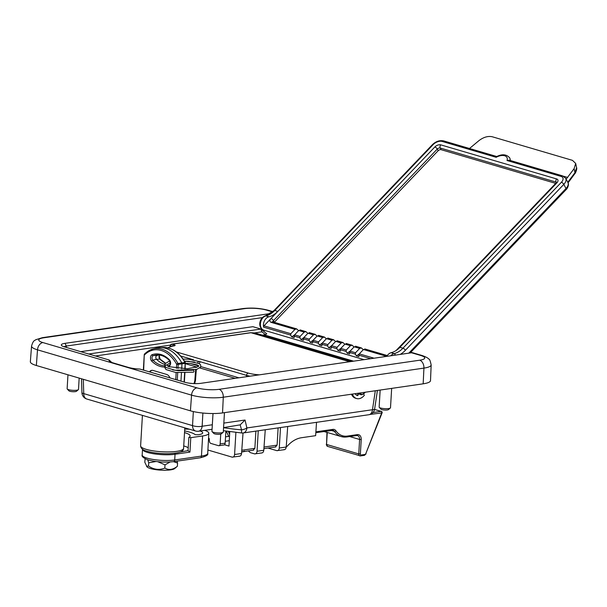 <?xml version="1.0" encoding="UTF-8"?>
<svg xmlns="http://www.w3.org/2000/svg" width="607" height="607" viewBox="0 0 607 607"><rect width="100%" height="100%" fill="white"/><g stroke="black" fill="none" stroke-linecap="round" stroke-linejoin="round"><path stroke-width="0.91" d="M250.57 332.689L171.864 344.108A2.117 2.117 0 0 0 170.059 346.111A2.117 0.425 2.5 0 0 170.059 346.111A2.117 0.425 2.5 0 0 170.62 346.43A2.117 1.502 -73.6 0 1 172.297 344.146L250.995 332.727A2.117 1.419 81.7 0 0 250.57 332.689L255.099 333L250.995 332.727L349.632 361.734M567.78 182.229L574.973 172.669L576.582 167.623L575.694 163.45L572.462 160.354L492.216 136.75C487.952 135.862 483.521 137.167 478.923 140.649L469.507 148.503M575.694 163.45L574.116 168.647L574.973 172.669A2.276 1.214 36.3 0 1 574.912 173.549L569.1 181.463A2.276 1.214 36.3 0 0 569.154 180.583M300.495 330.489L298.75 330.496L294.607 334.836L294.129 337.606L291.747 336.9L290.654 335.102L290.821 333.721L294.964 329.381L296.709 328.918L298.591 330.663M309.737 333.205L307.992 333.213L303.849 337.553L303.379 340.322L300.996 339.624L299.896 337.826L300.063 336.445L304.206 332.105L305.958 331.642L307.832 333.38M300.996 339.624L303.788 337.621M555.686 183.375L441.107 149.679A2.276 1.297 -27.9 0 0 438.14 150.726L274.341 322.271A2.276 1.297 -27.9 0 0 274.296 322.325M317.074 336.103L315.2 334.358L313.455 334.821L307.992 333.213M290.654 335.102L263.613 327.15A7.398 5.251 -73.6 0 1 268.901 316.793L265.889 315.906A7.398 5.251 106.4 0 0 260.502 322.947A7.398 5.251 106.4 0 0 263.757 330.147L364.056 359.648M386.841 356.339A7.398 5.251 -73.6 0 1 391.067 352.728A22.77 16.146 106.4 0 0 399.952 347.303L402.965 348.19L561.392 182.267A6.829 3.892 -27.9 0 0 561.065 176.409L507.027 160.514A9.113 5.197 -27.9 0 0 504.622 155.741A9.113 5.197 -27.9 0 0 496.154 157.312L496.617 156.606C502.323 153.799 506.731 154.284 509.834 158.063L510.457 160.544M365.194 349.518L363.449 349.526L359.306 353.866L358.836 356.635L356.453 355.93L355.361 354.139L355.527 352.75L359.67 348.41L361.415 347.948L363.29 349.693M355.952 346.794L354.207 346.809L350.064 351.15L349.594 353.911L347.212 353.213L346.111 351.415L346.278 350.034L350.421 345.694L352.174 345.231L354.048 346.976M346.711 344.078L344.966 344.086L340.823 348.426L340.352 351.195L337.97 350.497L336.87 348.699L337.037 347.318L341.18 342.978L342.932 342.515L344.806 344.252M337.469 341.362L335.724 341.369L331.574 345.709L331.103 348.479L328.721 347.773L327.628 345.982L327.795 344.594L331.938 340.261L333.683 339.791L335.565 341.536M328.22 338.645L326.475 338.653L322.332 342.993L321.862 345.755L319.479 345.057L318.387 343.259L318.554 341.878L322.696 337.538L324.442 337.075L326.316 338.82M318.978 335.921L317.233 335.937L313.091 340.277L312.62 343.038L310.238 342.34L309.138 340.542L309.304 339.161L313.455 334.821M263.613 327.15A1.138 0.804 -73.6 0 1 263.984 325.83L290.821 333.721M291.747 336.9L294.547 334.905M561.065 176.409A2.276 1.616 106.4 0 1 562.583 175.878L509.243 160.187L507.027 160.514M574.116 168.647L566.164 179.171M263.757 330.147C256.761 327.196 259.978 317.12 265.35 315.89L274 310.564A2.276 0.948 43.7 0 1 274.766 310.488L277.786 311.376A22.77 16.146 -73.6 0 1 268.901 316.793M277.786 311.376L263.984 325.83M310.238 342.34L313.03 340.337M356.453 355.93L359.245 353.934M347.212 353.213L350.004 351.218M337.97 350.497L340.762 348.494M328.721 347.773L331.521 345.778M319.479 345.057L322.271 343.061M67.961 374.8L67.134 388.746A5.691 1.244 3.4 0 0 67.256 389.034A5.691 1.244 3.4 0 0 67.324 389.095A5.691 1.244 3.4 0 0 72.886 390.331A5.691 1.244 3.4 0 0 78.341 389.686L76.467 391.272A3.87 0.842 -176.6 0 1 72.757 391.705A3.87 0.842 -176.6 0 1 68.978 390.87A3.87 0.842 -176.6 0 1 68.932 390.825A3.87 0.842 -176.6 0 1 68.895 390.779M78.341 389.686A5.691 1.244 3.4 0 0 78.5 389.421L79.168 378.1M223.148 432.283L221.274 433.861A3.87 0.842 -176.6 0 1 220.523 434.149A3.87 0.842 -176.6 0 1 216.623 434.225A3.87 0.842 -176.6 0 1 213.747 433.413L212.071 431.623A5.691 1.244 3.4 0 0 216.304 432.814A5.691 1.244 3.4 0 0 222.041 432.708A5.691 1.244 3.4 0 0 223.148 432.283A5.691 1.244 3.4 0 0 223.308 432.009L224.461 412.646M213.004 413.534L211.942 431.334A5.691 1.244 3.4 0 0 212.071 431.623M390.347 408.018L388.472 409.604A3.87 0.842 -176.6 0 1 385.604 410.066A3.87 0.842 -176.6 0 1 380.938 409.156L379.269 407.365A5.691 1.244 3.4 0 0 386.12 408.701A5.691 1.244 3.4 0 0 390.347 408.018A5.691 1.244 3.4 0 0 390.506 407.752L391.659 388.389M380.157 390.058L379.14 407.077A5.691 1.244 3.4 0 0 379.269 407.365M358.274 393.913L357.667 395.635A7.512 5.326 -73.6 0 1 357.485 395.589A7.512 5.326 -73.6 0 1 355.095 393.693M363.676 394.064L364.314 395.347A10.592 7.512 -73.6 0 1 358.327 398.753A10.592 7.512 -73.6 0 1 356.62 398.541L355.543 398.222A10.592 7.512 -73.6 0 1 351.499 394.216M356.62 398.541A10.592 7.512 -73.6 0 1 352.409 394.08M184.52 432.624A19.356 4.226 3.4 0 1 190.112 435.97A19.356 4.226 3.4 0 1 188.936 437.298L190.773 437.67L202.609 435.955A19.356 4.226 3.4 0 0 208.838 433.246A19.356 4.226 3.4 0 0 204.696 430.348M179.938 452.116L188.102 450.606M188.382 450.895L189.953 452.101L175.036 454.264A19.409 4.234 -176.6 0 1 147.653 452.473A19.409 4.234 -176.6 0 1 142.531 449.248L142.531 449.218M184.619 430.924A25.509 5.562 3.4 0 1 195.295 434.695L198.451 434.733A13.21 2.883 3.4 0 0 202.7 432.89A13.21 2.883 3.4 0 0 200.158 431M189.46 429.217A13.21 2.883 3.4 0 0 184.725 429.141M188.216 447.784A19.31 4.211 3.4 0 0 183.731 445.948M220.728 434.104L220.144 443.899A2.276 1.525 -98.3 0 1 218.93 445.705A2.276 1.525 -98.3 0 1 218.474 445.667L210.849 443.421A2.276 1.525 -98.3 0 1 209.445 441.251L209.187 438.421L208.558 438.239M225.88 431.107L225.159 443.171A2.276 1.525 81.7 0 1 223.945 444.977L218.93 445.705M173.481 461.661L177.563 463.027L177.373 466.259L174.695 468.558A14.196 3.096 -176.6 0 1 164.467 470.25A14.196 3.096 -176.6 0 1 150.49 468.558A14.196 3.096 -176.6 0 1 147.061 466.92L144.792 462.193L145.134 458.809M147.721 459.825L148.73 462.807L148.533 466.047C153.746 469.628 159.171 470.304 164.823 468.08C168.837 470.387 173.018 469.78 177.373 466.259M146.507 466.32L148.533 466.047M177.563 463.027L177.001 461.153M148.73 462.807L155.976 461.51M157.759 461.715L165.013 464.848L164.823 468.08M165.013 464.848L170.089 462.003M165.377 363.13A29.432 19.735 81.7 0 1 159.891 359.124L156.53 359.298A2.102 1.411 81.7 0 1 155.809 357.189A2.102 1.411 81.7 0 1 156.75 355.565A29.015 19.454 81.7 0 1 157.737 355.262A29.015 19.454 81.7 0 1 159.004 354.989M165.506 348.304A36.299 24.341 -98.3 0 0 160.119 347.576A36.299 24.341 -98.3 0 0 156.31 348.13L152.888 349.048A35.881 24.06 81.7 0 1 161.986 349.215A35.881 24.06 81.7 0 1 178.003 363.51L181.797 362.91A36.299 24.341 -98.3 0 0 165.506 348.304M184.869 368.821L185.196 363.373L181.986 363.79L181.797 362.91L184.998 362.493A1.138 0.417 -29.3 0 1 185.347 362.599C179.543 352.675 172.312 347.636 163.655 347.485L160.119 347.576M152.076 370.316A6.601 4.431 -98.3 0 0 149.921 372.008M158.731 355.034L153.154 355.672A2.519 1.692 -98.3 0 0 152.031 357.614A2.519 1.692 -98.3 0 0 152.888 360.141L156.53 359.298A29.015 19.454 -98.3 0 0 164.649 364.299M180.954 381.135L181.447 372.926M181.69 368.79L181.986 363.79L178.192 364.39L177.95 368.555M169.99 377.911A6.601 4.431 -98.3 0 0 166.629 374.428L153.07 370.445A6.601 4.431 -98.3 0 0 151.742 370.338A6.601 4.431 -98.3 0 0 149.421 371.863M185.158 368.813L185.196 363.373A1.138 0.842 -97.4 0 0 184.998 362.493A35.881 24.06 -98.3 0 0 168.989 348.198A35.881 24.06 -98.3 0 0 163.655 347.485M178.003 363.51A1.138 0.683 81 0 1 178.192 364.39L176.667 364.276A1.138 0.417 -29.3 0 1 178.003 363.51M176.417 368.396L176.667 364.276A34.751 23.301 -98.3 0 0 144.565 354.829A1.138 0.759 -134.2 0 1 144.603 353.896A1.138 1.138 0 0 0 144.261 354.64L143.654 370.164M198.838 361.491A1.024 0.933 -58.4 0 1 199.771 362.69A1.024 0.933 -58.4 0 1 198.307 363.358A1.024 0.933 -58.4 0 1 198.838 361.491M172.661 369.883L178.382 370.687L193.466 370.187C194.164 371.074 194.157 371.742 193.443 372.182L175.795 372.478L166.03 369.572L164.535 367.129L165.81 364.837M223.391 430.682L241.761 432.996A6.829 0.569 -85.5 0 1 241.525 429.824L240.19 424.854L245.031 420.021L246.882 427.95A6.829 3.452 166.6 0 1 241.525 429.824A51.17 11.161 3.4 0 1 223.566 427.669M244.545 451.092L241.654 451.987M248.316 450.91L250.266 452.61L254.561 453.877L261.943 452.951M262.808 335.269L264.918 335.087L353.585 361.165M411.88 352.72L200.871 383.32A11.389 2.481 -176.6 0 1 184.809 382.266L139.929 369.071A14.689 3.202 -176.6 0 1 128.35 367.387L112.94 362.849A14.689 3.202 -176.6 0 1 109.389 361.15A14.689 3.202 -176.6 0 1 109.199 360.027L64.312 346.832A11.389 2.481 -176.6 0 1 61.565 345.512A11.389 2.481 -176.6 0 1 64.972 343.35L270.54 313.523M111.43 362.167L109.199 360.027M262.368 317.613L66.391 346.043A9.09 1.98 3.4 0 0 63.963 346.718M229.689 432.897L228.718 432.609M226.532 432.161L225.812 432.267M229.279 440.697L225.273 441.281M229.514 436.266L225.538 436.843M261.921 331.832L260.889 329.055L266.739 333.782L265.456 334.685L261.921 331.832L254.667 332.886M170.355 345.117L95.443 355.983M88.713 354.002L260.889 329.055M262.975 335.041L265.456 334.685M264.842 330.466L262.968 330.739M260.843 329.024L252.884 326.687L80.746 351.665M255.881 431.122L254.864 448.353L253.21 450.098M278.12 427.889L277.103 445.128L275.449 446.873M243.028 432.981L241.548 453.505C241.26 455.455 240.418 456.327 239.014 456.13M235.895 432.457L234.59 454.514C234.332 456.456 233.505 457.329 232.109 457.132L239.704 456.183M267.99 448.057L276.8 450.644C278.196 450.849 279.023 449.977 279.281 448.034L286.223 447.025C285.935 448.975 285.093 449.848 283.689 449.643M276.8 450.644L284.38 449.696M254.561 453.877C255.957 454.074 256.784 453.201 257.049 451.259L263.779 450.28C263.499 452.23 262.656 453.103 261.253 452.905M83.326 379.322L83.736 393.609A6.829 4.841 -73.6 0 0 86.839 399.034A6.829 6.829 0 0 1 81.937 392.676A6.829 1.472 -1.7 0 0 83.736 393.609L192.533 425.613A6.829 2.056 3.3 0 0 202.146 426.243L212.336 424.763M240.19 424.854L223.573 427.609M423.178 383.814L423.921 368.108A22.489 4.909 -176.6 0 0 431.16 364.951L430.507 380.612A22.77 4.97 -176.6 0 1 423.178 383.814L222.541 412.927A22.77 4.97 -176.6 0 1 190.416 410.818L36.359 365.505A22.77 4.97 -176.6 0 1 30.35 361.711L31.556 346.081A22.489 4.909 -176.6 0 0 37.497 349.829A6.829 4.841 -73.6 0 1 42.9 342.568L196.956 387.873A15.661 3.414 3.4 0 0 219.051 389.322L419.687 360.209A15.661 3.414 3.4 0 0 420.59 355.429L411.516 352.758M374.648 408.966A6.829 1.502 -171.5 0 1 372.478 409.725A6.829 4.583 81.7 0 1 368.866 414.725A6.829 6.829 0 0 0 374.648 408.966L377.402 390.453M263.779 450.28L265.267 429.756M279.281 448.034L280.495 427.548M258.256 430.773L257.049 451.259M232.109 457.132L207.905 450.015M229.757 431.698L228.991 446.084L224.461 444.749M286.223 447.025L287.703 426.501M286.261 446.509L287.035 446.403C291.39 441.456 296.193 438.565 301.429 437.73L315.64 435.667L316.52 422.32M374.565 409.406L381.34 411.394A1.138 1.138 0 0 1 382.084 412.904L370.179 414.399M194.02 383.586L194.809 380.665L195.636 369.678M195.803 367.516L195.871 366.78M171.864 344.108A2.117 1.419 81.7 0 1 172.297 344.146L173.913 344.617A4.393 0.956 -176.6 0 1 173.655 345.96A16.101 3.513 3.4 0 0 168.503 348.039M176.379 351.954L248.217 373.085A16.101 3.513 3.4 0 0 259.318 374.838M246.457 376.704L246.541 375.369L198.99 361.385M193.534 359.784L180.719 356.013M190.325 363.51L198.884 366.029M200.864 366.613L238.915 377.804M249.955 376.196A18.218 3.976 -176.6 0 1 246.541 375.369A2.117 1.502 -73.6 0 1 248.217 373.085M194.809 380.665A2.117 0.493 4.3 0 0 195.492 380.354L194.688 383.609M195.811 367.417A2.117 0.493 4.3 0 0 196.486 367.106L196.471 367.311M167.532 347.819L173.23 345.929A2.117 1.419 81.7 0 1 173.655 345.96M172.411 346.058A2.117 1.502 -73.6 0 1 173.913 344.617M299.896 337.826L294.031 336.096M294.607 334.836L300.063 336.445M298.75 330.496L304.206 332.105M309.138 340.542L303.272 338.82M390.855 355.755A7.398 5.251 -73.6 0 1 394.087 353.615L391.067 352.728M370.771 358.669L358.737 355.125M355.361 354.139L349.488 352.409M346.111 351.415L340.246 349.693M336.87 348.699L331.005 346.976M327.628 345.982L321.763 344.252M318.387 343.259L312.514 341.536M309.304 339.161L303.849 337.553M296.709 328.918L272.786 321.885A2.276 1.616 106.4 0 0 271.276 322.416A4.553 2.595 152.1 0 1 271.056 318.508L434.847 146.962A4.553 2.595 152.1 0 1 440.788 144.868A2.276 1.616 106.4 0 0 440.234 148.025A2.276 1.297 -27.9 0 0 437.26 149.072A2.276 0.948 -136.3 0 0 434.847 146.962M294.964 329.381L271.276 322.416M562.583 175.878L565.701 178.299A9.113 5.197 152.1 0 1 563.812 184.369L405.377 350.3A2.276 0.948 -136.3 0 0 402.965 348.19A22.77 16.146 106.4 0 1 394.087 353.615A2.276 1.487 -103.4 0 1 395.407 355.095M405.377 350.3A25.054 17.762 -73.6 0 1 400.233 354.397M265.35 315.89A2.276 1.487 76.6 0 1 265.889 315.906A22.77 16.146 -73.6 0 0 274.766 310.488L433.201 144.557A2.276 0.948 43.7 0 0 432.427 144.641C435.864 141.37 439.605 140.118 443.634 140.892A2.276 1.616 106.4 0 0 442.116 141.423A6.829 3.892 -27.9 0 0 433.201 144.557M496.154 157.312L442.116 141.423M408.792 353.153L565.997 188.504L563.812 184.369A2.276 0.948 -136.3 0 0 561.392 182.267M438.14 150.726L437.26 149.072L273.469 320.617A2.276 0.948 -136.3 0 0 271.056 318.508M274.341 322.271L273.469 320.617A2.276 1.297 -27.9 0 0 272.922 321.922M440.788 144.868L556.665 178.951A2.276 1.616 106.4 0 0 556.103 182.108L440.234 148.025L441.107 149.679M556.543 182.35A2.276 1.297 -27.9 0 0 556.103 182.108L556.376 182.616M556.665 178.951A4.553 2.595 152.1 0 1 556.885 182.859A2.276 0.948 -136.3 0 0 556.111 182.935L396.09 350.527M556.885 182.859L398.731 348.494M386.682 356.362L363.449 349.526M359.306 353.866L374.026 358.198M410.704 352.379L566.103 189.627A2.276 0.948 43.7 0 0 565.997 188.504A9.113 5.197 -27.9 0 0 567.886 182.434L565.701 178.299M567.659 177.441L563.425 176.197M350.064 351.15L355.527 352.75M340.823 348.426L346.278 350.034M331.574 345.709L337.037 347.318M322.332 342.993L327.795 344.594M313.091 340.277L318.554 341.878M359.67 348.41L354.207 346.809M350.421 345.694L344.966 344.086M341.18 342.978L335.724 341.369M331.938 340.261L326.475 338.653M322.696 337.538L317.233 335.937M357.348 393.366A5.691 4.037 106.4 0 0 358.464 393.981L357.318 393.366M361.818 394.709A5.691 4.037 -73.6 0 1 360.619 394.611A5.691 4.037 -73.6 0 1 358.798 393.154M359.799 393.01A5.008 3.551 106.4 0 0 362.333 394.178A5.008 3.551 106.4 0 0 365.179 392.228M357.037 394.869L358.122 395.187M174.755 453.254A1.138 0.766 -98.3 0 1 175.036 454.264L174.71 459.969A2.117 1.419 81.7 0 1 173.579 461.646C164.869 462.61 156.431 462.056 148.26 459.985C143.502 458.118 141.469 456.434 142.175 454.947A19.432 4.241 3.4 0 0 147.304 458.171A19.432 4.241 3.4 0 0 174.71 459.969L201.463 456.085A19.432 4.241 3.4 0 0 207.715 453.368L208.838 433.246M190.773 437.67L189.953 452.101M202.609 435.955L201.463 456.085A2.117 1.419 81.7 0 1 200.333 457.769L173.579 461.646M220.144 443.899L225.159 443.171M164.543 367.023A30.562 20.494 81.7 0 1 160.21 366.408A30.562 20.494 81.7 0 1 151.75 361.157A1.138 0.63 -45.2 0 1 152.888 360.141A29.432 19.735 -98.3 0 0 161.037 365.186A29.432 19.735 -98.3 0 0 164.656 365.778M151.75 361.157A3.657 2.451 81.7 0 1 150.498 357.5A3.657 2.451 81.7 0 1 152.137 354.685A30.562 20.494 81.7 0 1 169.376 359.754A3.657 2.451 81.7 0 1 170.62 363.418A3.657 2.451 81.7 0 1 168.989 366.233A30.562 20.494 81.7 0 1 168.321 366.446M168.989 366.233A1.138 0.835 -109.4 0 1 169.49 365.019M161.614 355.505A29.432 19.735 -98.3 0 0 157.236 354.913A29.432 19.735 -98.3 0 0 153.154 355.672A1.138 0.835 -109.4 0 1 152.137 354.685M144.853 353.76A35.881 24.06 81.7 0 1 152.888 349.048L144.603 353.896M165.43 363.077L160.24 359.238A1.138 0.63 -45.2 0 0 159.891 359.124A2.519 1.692 81.7 0 1 159.58 355.065M184.088 382.053L184.627 372.964M175.757 379.603L176.174 372.523M177.699 372.683L177.267 380.05M169.444 365.035C170.567 364.89 170.552 363.358 169.406 360.444A1.138 0.63 -45.2 0 1 169.376 359.754M183.587 448.353C183.458 452.048 178.534 453.065 169.338 453.664C161.037 453.831 153.708 453.05 147.334 451.312C143.1 450.371 140.862 448.535 140.619 445.804A21.518 4.697 3.4 0 0 146.302 449.37A21.518 4.697 3.4 0 0 169.785 451.904A21.518 4.697 3.4 0 0 183.587 448.353L184.801 427.844M243.635 451.669L241.654 451.957M264.918 335.087L264.417 335.739M66.322 347.416L66.391 346.043L64.972 343.35M272.611 311.907L266.534 310.116A15.661 3.414 3.4 0 0 244.439 308.667L43.803 337.78A6.829 4.583 -98.3 0 0 42.429 337.674L35.676 339.761C34.918 340.762 33.377 339.662 31.556 346.081M43.803 337.78A15.661 3.414 3.4 0 0 42.9 342.568M419.687 360.209A6.829 4.583 -98.3 0 1 423.921 368.108L223.285 397.221A22.489 4.909 -176.6 0 1 191.554 395.142A6.829 4.841 -73.6 0 1 196.956 387.873M190.416 410.818L191.554 395.142L37.497 349.829L36.359 365.505M244.439 308.667A6.829 4.583 -98.3 0 0 243.066 308.561L42.429 337.674M222.541 412.927L223.285 397.221A6.829 4.583 -98.3 0 0 219.051 389.322M266.534 310.116A6.829 4.841 -73.6 0 1 268.066 310.215C259.971 308.136 251.632 307.582 243.066 308.561M420.59 355.429A6.829 4.841 -73.6 0 1 422.123 355.527L409.937 351.946M241.783 450.257L254.864 448.353M264.015 447.025L277.103 445.128M234.59 454.514L241.548 453.505M86.839 399.034L195.636 431.031A6.829 4.841 -73.6 0 1 192.533 425.613L193.33 411.569M195.636 431.031A6.829 6.829 0 0 0 198.542 431.236A6.829 4.583 -98.3 0 0 202.146 426.243L202.897 413.041M223.839 423.094L245.031 420.021M375.301 390.764L372.478 409.725L246.882 427.95A6.829 4.583 81.7 0 1 243.27 432.95L368.866 414.725M315.898 431.843L332.909 429.377A5.691 4.037 -73.6 0 1 335.914 430.773A21.632 15.342 106.4 0 0 347.333 436.076L357.364 434.627A5.691 4.037 -73.6 0 1 361.218 439.567L360.361 454.021A1.138 0.804 106.4 0 0 361.127 455.007L364.974 454.453A1.138 0.804 106.4 0 0 365.771 453.702L381.788 412.714A1.138 0.766 81.7 0 0 381.09 411.379L374.557 409.459M327.264 432.472L326.551 444.445L358.752 453.915L359.61 439.46L349.708 436.547M364.139 455.333A1.138 0.766 -98.3 0 0 364.367 455.349L360.52 455.91A1.138 0.766 -98.3 0 1 360.292 455.895A2.276 1.616 -73.6 0 1 359.784 455.857A2.276 1.616 -73.6 0 1 358.752 453.915L360.361 454.021M326.961 432.381L326.551 444.445A2.276 1.616 106.4 0 0 327.583 446.388L360.52 455.91A1.138 0.766 -98.3 0 0 361.127 455.007M372.941 412.563L381.09 411.379A1.138 0.804 106.4 0 1 381.34 411.394M356.529 435.507A1.138 0.766 -98.3 0 0 356.757 435.523L346.726 436.979A1.138 0.766 -98.3 0 1 346.498 436.964A22.77 16.146 -73.6 0 1 341.392 436.623A22.77 16.146 -73.6 0 1 334.472 431.372L331.255 430.431M335.914 430.773A1.138 0.69 -34.3 0 1 334.472 431.372A4.553 3.232 106.4 0 0 333.091 430.325A4.553 3.232 106.4 0 0 332.446 430.234M361.218 439.567L359.61 439.46A4.553 3.232 106.4 0 0 357.553 435.576A4.553 3.232 106.4 0 0 356.908 435.477M382.084 412.904L365.771 453.702M366.059 453.892L364.367 455.349A1.138 0.766 -98.3 0 0 364.974 454.453M357.553 435.576L356.757 435.523A1.138 0.766 -98.3 0 0 357.364 434.627M323.933 431.494L341.392 436.623L346.726 436.979A1.138 0.766 -98.3 0 0 347.333 436.076M332.067 430.257A1.138 0.766 -98.3 0 0 332.909 429.377M255.092 333L351.757 361.431M235.182 378.343L199.832 367.948M197.025 367.121L185.461 363.722M196.311 369.504L195.492 380.354M170.059 346.111L170.036 346.612M169.429 360.467L169.414 360.975M576.589 167.646L576.589 167.646C577.447 168.678 575.17 173.868 574.912 173.549M300.033 329.897L305.958 331.642M309.274 332.613L315.2 334.358M274 310.564L432.427 144.641M443.634 140.892L496.784 156.523M556.687 182.54L556.111 182.935M364.739 348.926L387.312 355.565M566.103 189.627C566.468 189.672 569.715 185.089 567.886 182.434M568.046 182.775L569.1 181.463M355.497 346.21L361.415 347.948M346.248 343.494L352.174 345.231M337.006 340.77L342.932 342.515M327.765 338.053L333.683 339.791M318.523 335.337L324.442 337.075M68.932 390.825L67.256 389.034M358.464 393.981L361.947 394.717L365.467 392.19M142.531 449.248L142.175 454.947M188.868 437.381L188.033 450.69M200.333 457.769C206.084 456.358 208.542 454.893 207.715 453.368M228.642 436.395L226.411 431.198M229.56 432.859L229.37 431.645M229.605 434.445L228.475 431.516M143.343 370.073L144.261 354.64M184.369 382.137L184.915 372.964M170.324 362.834L166.584 364.997L168.875 366.689L187.366 368.73L197.958 366.711L198.921 365.96L197.055 364.86L190.515 363.532L185.492 363.229A1.138 1.138 0 0 0 185.347 362.599M160.202 354.64C159.08 354.792 159.095 356.317 160.24 359.238M169.406 360.444C165.529 356.673 161.47 354.829 157.236 354.913M199.384 361.613L188.663 359.223L183.139 359.086M169.748 360.869L164.854 363.828L164.907 366.309L166.045 367.493L175.089 370.285L196.729 369.382L200.644 367.083L200.659 364.898L198.967 363.464M194.475 362.045L184.513 361.173M198.307 363.358L188.527 361.264L184.482 361.127M169.072 365.368L167.608 366.074M140.619 445.804L142.425 415.385M244.613 451.062L243.893 451.661M272.907 311.641L268.066 310.215M431.16 364.951C430.287 360.869 429.521 358.927 428.868 359.124C427.996 357.993 425.742 356.795 422.123 355.527M241.662 451.874L253.665 450.136M263.901 448.649L275.904 446.911M198.542 431.236L212.071 429.278M241.761 432.996A6.829 6.829 0 0 0 243.27 432.95M81.937 392.676L81.535 378.798M326.255 444.256L327.583 446.388M315.837 432.662L333.091 430.325"/></g></svg>
